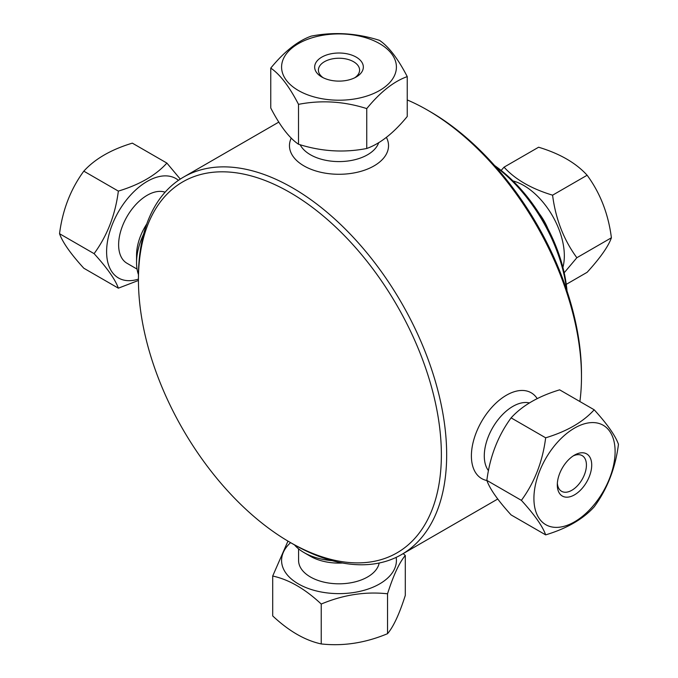 <?xml version="1.0" encoding="UTF-8"?>
<svg xmlns="http://www.w3.org/2000/svg" width="678" height="678" viewBox="0 0 678 678"><rect width="100%" height="100%" fill="white"/><g stroke="black" fill="none" stroke-linecap="round" stroke-linejoin="round"><path stroke-width="1.02" d="M441.37 454.802A214.206 123.676 60 0 1 289.904 542.247A214.206 123.676 60 0 1 138.439 279.904A214.206 123.676 60 0 1 289.904 192.45A214.206 123.676 60 0 1 441.37 454.802M289.904 542.247L292.557 543.781A217.952 125.837 -120 0 0 401.529 554.57A217.952 125.837 -120 0 0 446.666 454.802A217.952 125.837 -120 0 0 351.535 235.461A217.952 125.837 -120 0 0 183.585 177.077A217.952 125.837 -120 0 0 138.439 276.844L138.439 279.904M567.02 290.989A115.133 66.478 -120 0 0 494.601 165.551M581.478 376.968L581.478 373.909A214.206 123.676 -120 0 0 430.013 111.565L427.369 110.039A217.952 125.837 60 0 1 581.478 376.968A217.952 125.837 60 0 1 579.885 401.529M495.491 166.559A118.879 68.639 60 0 1 566.596 289.709M407.241 99.946A217.952 125.837 60 0 1 427.369 110.039M315.787 36.748A57.41 33.146 180 0 1 396.079 70.614A57.41 33.146 180 0 1 305.125 93.827A57.41 33.146 180 0 1 315.787 36.748M348.839 79.919A24.34 14.052 0 0 0 356.213 76.995A24.34 14.052 0 0 0 356.213 57.13A24.34 14.052 0 0 0 321.787 57.13A24.34 14.052 0 0 0 321.787 76.995A24.34 14.052 0 0 0 348.839 79.919M323.228 77.767A20.594 11.89 180 0 1 318.406 70.122A20.594 11.89 180 0 1 339 58.232A20.594 11.89 180 0 1 359.594 70.122A20.594 11.89 180 0 1 354.772 77.767M298.506 104.353C321.253 99.929 344 101.344 366.747 108.599C380.248 92.089 393.74 81.428 407.241 76.606C397.994 58.681 388.74 46.604 379.494 40.358C356.747 33.103 334 31.688 311.253 36.112C297.752 40.934 284.26 51.604 270.759 68.105C280.006 74.351 289.26 86.428 298.506 104.353L298.506 144.244C289.26 137.998 280.006 125.922 270.759 107.997L270.759 68.105M366.747 108.599L366.747 148.49C380.248 143.668 393.74 132.998 407.241 116.497L407.241 76.606M366.747 148.49C344 152.914 321.253 151.499 298.506 144.244M378.705 142.6A40.417 23.34 180 0 1 340.898 161.559A40.417 23.34 180 0 1 300.176 144.736A40.426 23.34 180 0 0 340.898 161.559A40.426 23.34 180 0 0 378.714 142.6M291.26 138.066A49.536 28.595 0 0 0 289.464 145.685A49.536 28.595 0 0 0 339 174.28A49.536 28.595 0 0 0 388.536 145.685A49.536 28.595 0 0 0 386.367 137.32M118.353 191.103C115.319 214.875 107.234 235.724 94.089 253.648C107.234 268.081 115.319 279.582 118.353 288.175L83.809 268.225C70.656 253.801 62.571 242.292 59.537 233.707C62.571 209.934 70.656 189.086 83.809 171.161C94.928 158.898 111.107 149.558 132.337 143.143L166.89 163.084C155.771 175.348 139.592 184.687 118.353 191.103L83.809 171.161M180.28 179.094L166.89 163.084M118.353 288.175L138.439 280.463M94.089 253.648L59.537 233.707M178.467 180.323A57.41 33.146 120 0 0 112.556 223.85A57.41 33.146 120 0 0 138.439 279.107M165.093 192.205A40.417 23.34 120 0 0 125.922 218.536A40.417 23.34 120 0 0 126.989 263.276L137.049 269.09M146.779 223.935A40.426 23.34 120 0 0 136.549 255.131L136.549 262.572A49.536 28.595 -60 0 1 143.6 234.164M138.456 274.615A49.536 28.595 -60 0 1 136.549 262.572M405.3 555.511L405.3 595.403C399.376 614.005 393.452 626.76 387.536 633.684C365.434 642.939 343.331 646.363 321.236 643.939C305.058 640.439 288.879 631.099 272.7 615.921L272.7 576.029C288.879 579.529 305.058 588.868 321.236 604.047C343.331 594.784 365.434 591.369 387.536 593.792C393.452 575.19 399.376 562.435 405.3 555.511L403.19 553.612M387.536 593.792L387.536 633.684M321.236 643.939L321.236 604.047M287.964 541.112L272.7 576.029M290.599 542.646A57.41 33.146 0 0 0 303.049 586.326A57.41 33.146 0 0 0 379.595 583.919A57.41 33.146 0 0 0 396.164 557.384M298.583 548.866L298.583 560.477A40.417 23.34 0 0 0 323.533 582.038A40.417 23.34 0 0 0 367.578 576.978A40.417 23.34 0 0 0 379.18 563.02M332.101 560.655A49.536 28.595 180 0 1 303.973 552.553L310.414 556.274A40.426 23.34 0 0 0 342.551 563.02M303.973 552.553A49.536 28.595 180 0 1 294.489 544.883M533.917 498.415A57.41 33.146 -60 0 1 594.809 422.665A57.41 33.146 -60 0 1 594.809 503.856A57.41 33.146 -60 0 1 533.917 498.415M591.716 465.04A24.34 14.052 120 0 0 574.512 455.108A24.34 14.052 120 0 0 557.299 484.914A24.34 14.052 120 0 0 574.512 494.847A24.34 14.052 120 0 0 591.716 465.04M521.39 500.356C534.544 514.78 542.629 526.289 545.663 534.874C566.893 528.459 583.072 519.119 594.191 506.856C607.344 488.931 615.429 468.083 618.463 444.31C615.429 435.725 607.344 424.216 594.191 409.792C583.072 422.047 566.893 431.394 545.663 437.81C542.629 461.582 534.544 482.422 521.39 500.356L486.846 480.405C489.88 456.641 497.966 435.793 511.11 417.868C522.23 405.605 538.408 396.266 559.647 389.842L594.191 409.792M573.13 455.963A20.594 11.89 -60 0 1 582.156 455.616A20.594 11.89 -60 0 1 586.428 465.04A20.594 11.89 -60 0 1 577.436 485.77A20.594 11.89 -60 0 1 561.562 491.287A20.594 11.89 -60 0 1 557.358 483.287M511.11 417.868L545.663 437.81M545.663 534.874L511.11 514.933C497.966 500.5 489.88 488.999 486.846 480.405M484.287 455.887A40.417 23.34 -60 0 1 499.805 417.58A40.417 23.34 -60 0 1 529.501 402.952A40.426 23.34 -60 0 0 499.805 417.572A40.426 23.34 -60 0 0 484.278 455.887A40.426 23.34 -60 0 0 488.491 470.702A40.417 23.34 -60 0 1 484.287 455.887M537.247 398.672A49.536 28.595 120 0 0 531.188 392.774A49.536 28.595 120 0 0 493.016 406.046A49.536 28.595 120 0 0 471.396 455.887A49.536 28.595 120 0 0 481.651 478.566A49.536 28.595 120 0 0 486.889 480.516M564.181 272.785L576.851 257.725C563.706 239.8 555.613 218.952 552.587 195.179C531.349 188.764 515.17 179.424 504.051 167.161L538.603 147.219C559.833 153.635 576.012 162.974 587.131 175.238C600.284 193.162 608.369 214.011 611.403 237.783C608.369 246.368 600.284 257.877 587.131 272.302L566.266 284.353M552.587 195.179L587.131 175.238M576.851 257.725L611.403 237.783M504.051 167.161L501.144 170.441M562.884 267.369A57.41 33.146 -120 0 0 564.333 255.792A57.41 33.146 -120 0 0 512.983 180.941M547.909 228.698A40.417 23.34 -120 0 0 538.985 213.248M278.836 122.082L183.585 177.077M497.779 499L401.529 554.57"/></g></svg>
